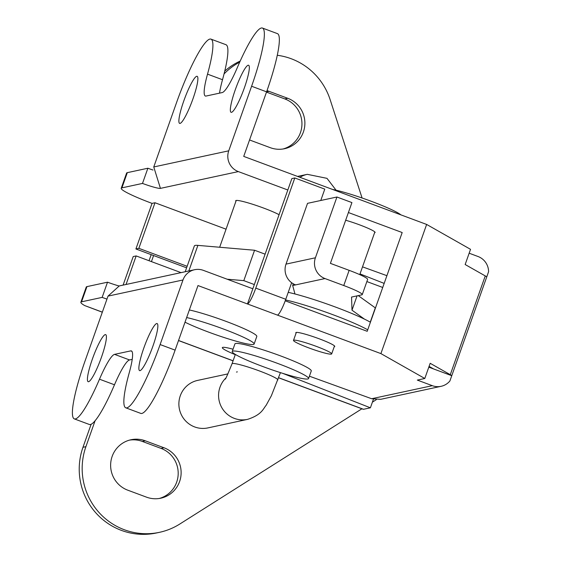 <?xml version="1.0" encoding="UTF-8"?>
<svg xmlns="http://www.w3.org/2000/svg" width="561" height="561" viewBox="0 0 561 561"><rect width="100%" height="100%" fill="white"/><g stroke="black" fill="none" stroke-linecap="round" stroke-linejoin="round"><path stroke-width="0.84" d="M280.444 372.637L271.356 395.764L266.131 405.315C263.109 408.78 261.973 414.691 247.576 419.362L207.886 427.91A24.298 23.878 -102.1 0 1 184.821 420.049A24.298 23.878 -102.1 0 1 180.277 395.793A24.298 23.878 -102.1 0 1 197.654 380.4L227.948 373.885M159.31 498.47A26.325 25.862 77.9 0 0 176.673 482.158A26.325 25.862 77.9 0 0 161.056 448.4L142.312 441.43A26.325 25.862 77.9 0 0 129.507 440.119M146.505 497.151A26.325 25.862 77.9 0 0 160.79 498.196A26.325 25.862 77.9 0 0 179.611 481.527A26.325 25.862 77.9 0 0 163.994 447.769L145.257 440.799A26.325 25.862 77.9 0 0 130.972 439.754A26.325 25.862 77.9 0 0 110.678 463.603A26.325 25.862 77.9 0 0 127.768 490.181L146.505 497.151M283.067 148.988A26.325 25.862 77.9 0 0 300.43 132.677A26.325 25.862 77.9 0 0 284.813 98.925L266.489 92.109M249.575 139.885A26.325 25.862 77.9 0 0 251.524 140.706L270.262 147.676A26.325 25.862 77.9 0 0 284.546 148.714A26.325 25.862 77.9 0 0 303.368 132.045A26.325 25.862 77.9 0 0 287.751 98.294L269.007 91.324A26.325 25.862 77.9 0 0 267.001 90.665M362.083 197.998L330.127 99.606A64.796 63.666 77.9 0 0 277.281 55.28M239.722 62.117A64.796 63.666 77.9 0 0 224.056 73.926M153.588 255.543L151.442 261.615M95.09 420.743L85.91 446.668A64.796 63.666 77.9 0 0 98.021 511.359A64.796 63.666 77.9 0 0 159.513 532.319A64.796 63.666 77.9 0 0 179.843 524.002L361.922 408.787M372.392 402.153L376.305 399.677M240.199 61.058A64.796 63.666 77.9 0 0 224.758 71.086M91.127 424.256L82.972 447.299A64.796 63.666 77.9 0 0 95.075 511.997A64.796 63.666 77.9 0 0 156.575 532.95L159.513 532.319M151.19 254.652L149.037 260.718M345.674 220.242A20.652 2.041 19.5 0 1 359.384 224.779A20.652 2.041 19.5 0 1 375.106 232.478A20.652 2.041 19.5 0 1 374.594 232.724M334.237 346.684A20.652 2.041 -160.5 0 0 334.749 346.439A20.652 2.041 -160.5 0 0 319.034 338.739A20.652 2.041 -160.5 0 0 295.815 332.652A20.652 2.041 -160.5 0 0 296.061 333.164M235.936 201.28A24.705 2.44 19.5 0 1 235.704 200.726A24.705 2.44 19.5 0 1 263.474 208.012A24.705 2.44 19.5 0 1 279.076 214.695M235.283 89.76A25.105 3.948 110.4 0 1 248.593 65.244A25.105 3.948 110.4 0 1 244.393 87.797A25.105 3.948 110.4 0 1 231.083 112.312A25.105 3.948 110.4 0 1 235.283 89.76M183.826 100.833A25.105 3.948 110.4 0 1 197.142 76.324A25.105 3.948 110.4 0 1 192.942 98.876A25.105 3.948 110.4 0 1 179.632 123.385A25.105 3.948 110.4 0 1 183.826 100.833M92.355 359.145A25.105 3.948 110.4 0 1 105.664 334.629A25.105 3.948 110.4 0 1 101.471 357.182A25.105 3.948 110.4 0 1 88.161 381.697A25.105 3.948 110.4 0 1 92.355 359.145M143.812 348.065A25.105 3.948 110.4 0 1 157.122 323.557A25.105 3.948 110.4 0 1 152.922 346.109A25.105 3.948 110.4 0 1 139.612 370.618A25.105 3.948 110.4 0 1 143.812 348.065M424.796 378.486L417.321 380.099L432.314 385.673A16.199 15.918 77.9 0 0 449.901 380.968L451.759 375.709A16.199 1.599 -160.5 0 0 450.28 374.692L430.175 363.29L424.796 378.486L380.898 353.598L426.641 224.442L243.726 156.4L266.594 91.822A64.796 10.189 -69.6 0 0 277.422 33.625L262.429 28.05A64.796 10.189 -69.6 0 0 237.261 67.741A40.497 6.367 110.4 0 1 222.198 92.572L206.027 96.057A40.497 6.367 110.4 0 1 205.361 96.022A40.497 6.367 110.4 0 1 207.521 74.143A64.796 10.189 -69.6 0 0 210.978 39.13A64.796 10.189 -69.6 0 0 176.624 102.39L153.756 166.961L228.734 150.825L251.601 86.247A64.796 10.189 -69.6 0 0 262.429 28.05M450.28 374.692L485.258 275.921L465.153 264.526L470.532 249.329L426.641 224.442M469.157 253.207L478.049 256.517A16.199 15.918 77.9 0 1 488.596 271.685L449.901 380.968M121.225 188.279L126.604 173.083A40.497 3.997 19.5 0 1 127.298 172.662L121.919 187.858A40.497 3.997 -160.5 0 0 121.225 188.279A40.497 3.997 -160.5 0 0 152.045 203.384L154.99 202.745L226.055 229.183M152.992 170.039A16.199 1.599 19.5 0 1 147.88 168.23L127.298 172.662M320.759 200.494L324.784 189.127L294.798 177.97L291.853 178.601L287.821 189.997L238.341 171.596L160.432 188.37A16.199 1.599 19.5 0 1 142.494 183.426L121.919 187.858M366.866 281.566L382.728 287.463M384.173 283.403L360.008 273.908M362.504 266.847L386.901 275.682M285.219 300.808L367.203 331.306L402.181 232.542L348.402 212.535M287.821 189.997L247.464 303.957L197.991 285.556L175.116 350.134L160.123 344.552L182.991 279.974L108.021 296.117L119.262 285.935L194.576 269.722A16.199 15.918 77.9 0 0 182.991 279.974M160.123 344.552A64.796 10.189 110.4 0 1 125.776 407.812A64.796 10.189 110.4 0 1 129.233 372.799A40.497 6.367 -69.6 0 0 131.393 350.92A40.497 6.367 -69.6 0 0 130.727 350.884L114.556 354.363A40.497 6.367 -69.6 0 0 99.493 379.201A64.796 10.189 110.4 0 1 74.325 418.892A64.796 10.189 110.4 0 1 85.153 360.695L108.021 296.117M252.843 288.768L203.37 270.36A16.199 15.918 77.9 0 0 194.576 269.722M228.734 150.825A16.199 15.918 77.9 0 0 238.341 171.596M380.898 353.598L247.464 303.957A16.199 2.546 -69.6 0 0 255.788 288.13L285.773 299.286L291.636 282.723M147.88 168.23L142.494 183.426M186.596 267.821L135.909 248.965L152.045 203.384M187.136 266.293L138.847 248.334L154.99 202.745M309.406 376.193L371.655 398.731L432.314 385.673M119.079 285.977A16.199 1.599 19.5 0 1 107.523 282.19L102.144 297.386A16.199 1.599 -160.5 0 0 106.969 299.09M102.144 297.386L81.562 301.818A40.497 3.997 -160.5 0 0 80.868 302.239A40.497 3.997 -160.5 0 0 84.648 305.556L102.347 312.14M278.649 377.721L363.514 409.292L370.393 407.805L282.807 373.388M235.255 354.671A26.325 2.595 19.5 0 1 222.331 347.631A26.325 2.595 19.5 0 1 233.046 349.215M107.523 282.19L86.941 286.622L81.562 301.818M123.104 285.107L133.216 256.559L136.155 255.928L181.056 272.632M363.514 409.292A16.199 2.546 110.4 0 1 363.248 409.278L278.621 377.798M373.423 399.264L370.393 407.805M126.05 284.476L136.155 255.928M428.807 367.167L433.611 368.956L429.081 366.389M80.868 302.239L86.254 287.043A40.497 3.997 19.5 0 1 86.941 286.622M175.116 350.134A64.796 10.189 110.4 0 1 140.769 413.394L125.776 407.812M132.221 359.37L129.549 359.945A40.497 6.367 -69.6 0 0 114.486 384.783A64.796 10.189 110.4 0 1 89.318 424.467L74.325 418.892M219.526 93.147A40.497 6.367 110.4 0 1 222.514 79.718A64.796 10.189 -69.6 0 0 225.971 44.705L210.978 39.13M441.107 386.312L380.582 399.341L371.655 398.731M135.909 248.965L138.847 248.334M294.798 177.97L255.788 288.13M285.773 299.286A16.199 2.546 110.4 0 1 277.45 315.114M160.432 188.37L153.756 166.961M433.611 368.956L451.759 375.709M485.258 275.921A16.199 1.599 19.5 0 1 486.738 276.945L488.596 271.685M102.319 312.211L84.648 305.556M186.659 317.554A40.497 3.997 19.5 0 1 223.292 328.949A40.497 3.997 19.5 0 1 254.119 344.047A40.497 3.997 19.5 0 1 208.594 332.112A40.497 3.997 19.5 0 1 185.018 322.182M189.345 309.96A40.497 3.997 19.5 0 1 225.985 321.348A40.497 3.997 19.5 0 1 256.805 336.453L254.119 344.047M277.751 363.451A40.497 3.997 19.5 0 1 308.571 378.549A40.497 3.997 19.5 0 1 263.053 366.613A40.497 3.997 19.5 0 1 232.226 351.516A40.497 3.997 19.5 0 1 277.751 363.451M232.226 351.516L234.919 343.921A40.497 3.997 19.5 0 1 280.444 355.856A40.497 3.997 19.5 0 1 311.264 370.954L308.571 378.549M294.967 293.978L292.681 285.521L325.022 278.565A16.199 15.918 -102.1 0 1 315.408 257.787L336.93 197.009L351.922 202.591L330.401 263.368L349.145 270.339A24.298 2.398 19.5 0 1 367.637 279.399L362.259 294.595A24.298 2.398 -160.5 0 0 343.76 285.535L349.145 270.339M358.262 295.619L375.309 307.87A48.597 4.797 19.5 0 1 375.463 307.982M362.259 294.595A24.298 2.398 -160.5 0 1 361.845 294.848L351.551 297.064L351.992 310.177L364.419 319.104M325.022 278.565L343.76 285.535M293.291 283.803L292.681 285.521M357.055 295.878L351.992 310.177M295.619 284.89A16.199 15.918 -102.1 0 1 286.005 264.119L315.408 257.787M336.93 197.009L307.533 203.341L286.005 264.119M293.866 341.004A20.245 1.999 -160.5 0 0 314.153 349.805A20.245 1.999 -160.5 0 0 331.677 353.907A20.245 1.999 -160.5 0 0 331.32 353.283A20.245 1.999 -160.5 0 0 311.032 344.489A20.245 1.999 -160.5 0 0 293.508 340.387A20.245 1.999 -160.5 0 0 293.866 341.004M400.926 214.877A40.497 3.997 -160.5 0 0 371.059 201.217A40.497 3.997 -160.5 0 0 332.491 189.422M185.214 271.734L194.351 245.935A48.597 4.797 19.5 0 1 197.886 245.381L254.568 250.248L265.101 254.168M227.156 279.21L243.804 280.64L254.336 284.553M254.568 250.248L243.804 280.64M332.911 314.7A52.643 5.196 19.5 0 1 367.728 329.826A52.643 5.196 19.5 0 0 332.911 314.7A52.643 5.196 19.5 0 0 285.535 299.939A52.643 5.196 19.5 0 1 332.911 314.7M288.228 292.344A52.643 5.196 19.5 0 1 335.597 307.098A52.643 5.196 19.5 0 1 370.421 322.231M297.554 176.427L307.295 174.331A24.298 23.878 77.9 0 0 299.911 177.297M277.849 379.979A24.298 2.398 -160.5 0 0 257.555 370.26A24.298 2.398 -160.5 0 0 232.45 363.507A24.298 2.398 -160.5 0 0 232.037 363.759C227.528 374.839 225.263 379.944 225.227 379.068M247.576 419.362A24.298 23.878 -102.1 0 1 224.512 411.508A24.298 23.878 -102.1 0 1 219.975 387.244A24.298 23.878 -102.1 0 1 225.852 378.037M85.91 446.668L82.972 447.299M269.007 91.324L266.587 91.843L251.601 86.247M287.751 98.294L284.813 98.925M145.257 440.799L142.312 441.43M163.994 447.769L161.056 448.4M236.476 372.062A24.298 23.878 -102.1 0 1 237.345 371.859M178.538 340.478L233.095 360.772M131.919 351.326L130.727 350.884M129.549 359.945L114.556 354.363M114.486 384.783L99.493 379.201M222.514 79.718L207.521 74.143M375.309 307.87L370.26 322.14M197.886 245.381L188.833 270.956M235.34 354.433L232.037 363.759M307.295 174.331L326.993 178.349L336.074 190.193M178.51 340.555L233.067 360.849M219.66 247.254L236.23 200.445M374.86 231.966L359.755 274.631M334.503 345.927L331.677 353.907M296.327 332.414L293.508 340.387"/></g></svg>
